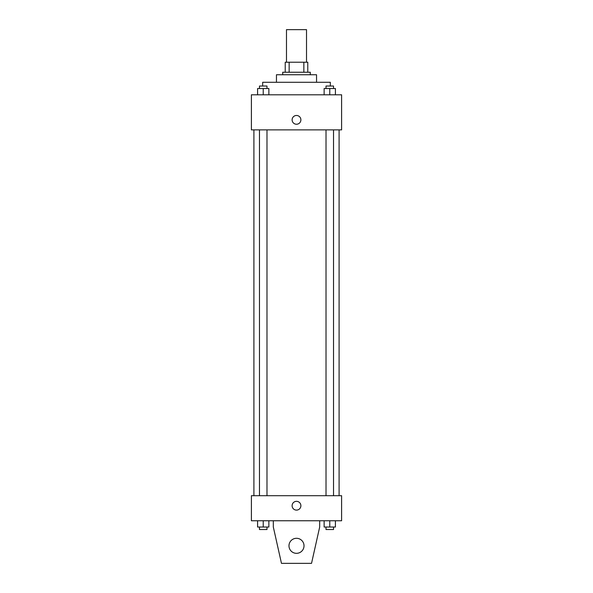 <?xml version="1.0" encoding="UTF-8"?>
<svg xmlns="http://www.w3.org/2000/svg" width="593" height="593" viewBox="0 0 593 593"><rect width="100%" height="100%" fill="white"/><g stroke="black" fill="none" stroke-linecap="round" stroke-linejoin="round"><path stroke-width="0.89" d="M306.522 62.221L306.522 29.65L286.478 29.65L286.478 62.221M289.147 72.242L289.147 62.221L285.226 62.221L285.226 72.242L285.226 62.221M289.147 62.221L307.774 62.221L307.774 72.242M303.853 72.242L303.853 62.221M282.72 74.755L282.72 72.242L310.28 72.242L310.28 74.755M276.457 82.271L276.457 74.755L316.543 74.755L316.543 82.271M262.677 86.029L262.677 82.271L330.323 82.271L330.323 86.029M251.395 94.798L341.605 94.798L341.605 129.874L251.395 129.874L251.395 94.798M296.5 124.241A4.388 4.388 0 0 1 292.705 117.659A4.388 4.388 0 0 1 300.295 117.659A4.388 4.388 0 0 1 296.5 124.241M251.395 495.696L341.605 495.696L341.605 520.758L251.395 520.758L251.395 495.696M292.112 505.718A4.388 4.388 0 0 1 298.694 501.923A4.388 4.388 0 0 1 298.694 509.52A4.388 4.388 0 0 1 292.112 505.718M319.679 520.758L319.679 527.021L311.533 563.35L281.467 563.35L273.321 527.021L273.321 520.758M288.984 545.812A7.516 7.516 0 0 1 300.258 539.304A7.516 7.516 0 0 1 300.258 552.32A7.516 7.516 0 0 1 288.984 545.812M324.134 94.798L324.134 88.535L335.416 88.535L335.416 94.798L335.416 88.535M329.775 94.798L329.775 88.535M333.533 88.535L333.533 86.029L326.017 86.029L326.017 88.535M257.584 94.798L257.584 88.535L268.866 88.535L268.866 94.798L268.866 88.535M263.225 94.798L263.225 88.535M266.983 88.535L266.983 86.029L259.467 86.029L259.467 88.535M324.134 520.758L324.134 527.021L335.416 527.021L335.416 520.758L335.416 527.021M329.775 527.021L329.775 520.758M333.533 527.021L333.533 529.527L326.017 529.527L326.017 527.021M257.584 520.758L257.584 527.021L268.866 527.021L268.866 520.758L268.866 527.021M263.225 527.021L263.225 520.758M266.983 527.021L266.983 529.527L259.467 529.527L259.467 527.021M339.092 495.696L339.092 129.874M253.908 495.696L253.908 129.874M326.017 129.874L326.017 495.696M333.533 129.874L333.533 495.696M266.983 495.696L266.983 129.874M259.467 495.696L259.467 129.874"/></g></svg>

